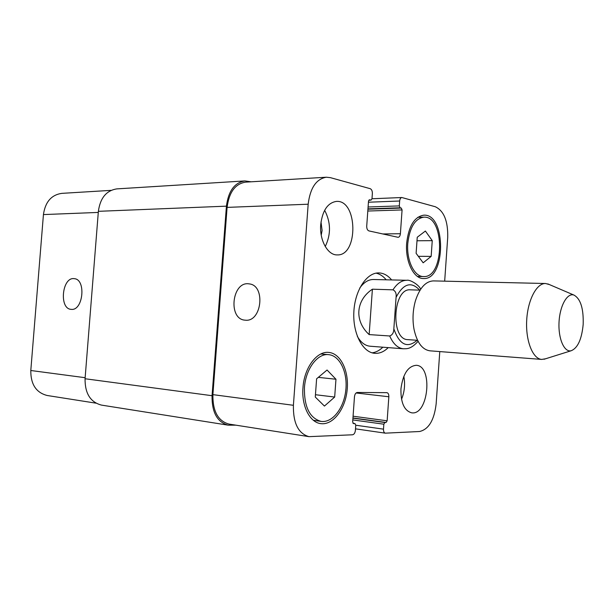 <?xml version="1.0" encoding="UTF-8"?>
<svg xmlns="http://www.w3.org/2000/svg" width="614" height="614" viewBox="0 0 614 614"><rect width="100%" height="100%" fill="white"/><g stroke="black" fill="none" stroke-linecap="round" stroke-linejoin="round"><path stroke-width="0.92" d="M386.206 279.807C383.22 276.223 379.859 273.998 376.113 273.138M372.13 352.835C375.937 352.352 379.506 350.479 382.837 347.202M420.682 289.202C418.94 284.673 409.553 279.339 406.882 280.291L373.419 279.508C368.354 279.493 363.795 282.356 359.735 288.096M357.317 336.311C360.794 342.435 365.046 345.736 370.081 346.219L403.459 348.79C405.846 348.514 410.305 350.08 418.08 341.3M388.24 347.616C384.065 351.73 379.59 353.633 374.824 353.326C362.713 352.582 352.689 333.532 353.848 311.973C354.846 290.407 366.719 272.455 378.846 272.915C383.62 273.084 387.879 275.425 391.625 279.938M369.152 334.592C354.171 320.992 355.667 300.338 372.399 289.194L392.975 289.831C395.531 291.082 396.56 293.576 396.076 297.314L393.843 328.843C393.797 332.604 392.415 334.983 389.706 335.981L369.152 334.592L372.399 289.194M420.076 290.138L410.382 289.839C392.814 287.866 390.22 339.849 407.888 339.634L417.566 340.309M549.338 284.551L545.554 283.507L433.446 280.905C425.663 281.266 419.661 287.889 415.44 300.776C412.8 310.162 412.324 319.656 414.02 329.257C416.929 342.497 422.248 349.688 429.954 350.824L541.755 359.42L545.631 358.76M545.554 283.507C536.613 283.069 527.641 300.177 526.682 320.615C525.599 341.046 532.822 358.967 541.755 359.42M583.177 324.438C583.653 308.466 580.552 298.673 573.875 295.042C567.167 292.701 559.791 305.864 559.032 322.235C558.149 338.59 564.182 352.428 571.089 350.771C577.697 348.146 581.727 339.373 583.177 324.438M245.393 320.186L245.093 320.163C227.61 319.295 232.061 280.59 249.269 283.906C265.793 285.349 261.856 322.22 245.393 320.186M71.308 309.356L71.17 309.349C58.783 308.942 62.114 276.507 74.317 278.679C86.29 279.324 83.197 310.93 71.308 309.356M111.096 190.355L61.807 193.364C51.392 194.868 45.267 201.945 43.433 214.578L30.8 370.503C30.685 384.326 36.149 392.653 47.171 395.493L95.938 403.16M417.244 237.25L425.387 231.033L432.256 240.657L431.158 256.383L423.161 262.815L416.115 253.313L417.244 237.25M431.158 256.383L418.341 256.322M432.256 240.657L416.99 240.772M316.609 378.8L327.055 370.019L335.965 379.245L334.676 397.051L324.438 406.069L315.281 397.051L316.609 378.8M334.676 397.051L315.45 394.718M335.965 379.245L318.313 377.364M407.788 243.367C406.353 260.474 414.381 276.876 423.553 276.561C444.659 278.134 445.066 215.598 423.844 217.164C415.041 218.592 409.691 227.326 407.788 243.367M406.668 243.129C408.694 226.021 414.396 216.704 423.775 215.176C446.439 213.495 445.994 280.23 423.46 278.541C413.698 278.856 405.133 261.38 406.668 243.129M304.437 387.787C304.145 406.998 309.709 418.195 321.114 421.396C332.45 423.077 343.924 408.172 345.789 390.327C347.846 372.514 339.941 355.567 328.597 354.646C317.492 353.188 305.557 369.068 304.437 387.787M302.971 387.772C304.168 367.801 316.901 350.886 328.72 352.421C340.854 353.38 349.282 371.47 347.094 390.481C345.099 409.507 332.857 425.433 320.738 423.614C309.832 422.44 301.428 406.023 302.971 387.772M444.674 281.166L447.721 237.296C448.051 221.002 443.899 210.809 435.265 206.726L401.84 197.524C400.627 197.731 399.906 198.898 399.66 201.008L399.315 205.905L400.121 207.778L401.272 208.077L402.078 209.942L400.389 233.719C400.136 235.922 399.369 237.119 398.102 237.311L368.93 230.91C367.425 230.319 366.688 228.715 366.719 226.098L368.507 201.215L369.451 199.757L371.056 200.126L372 198.675L372.36 193.594C372.399 190.992 371.67 189.35 370.173 188.675L330.424 177.653L326.341 177.216C316.241 178.943 310.185 187.938 308.174 204.209L293.4 405.294C293.093 423.115 298.289 433.568 308.98 436.654L352.513 434.789C354.094 434.451 355.053 432.977 355.391 430.376L355.759 425.233L354.961 423.56L353.464 423.591L352.666 421.91L354.47 396.751C354.815 394.142 355.775 392.714 357.34 392.469L386.927 392.661C388.255 393.021 388.892 394.395 388.846 396.767L387.142 420.805L386.083 422.478L384.901 422.516L383.842 424.205L383.489 429.155C383.435 431.45 384.042 432.786 385.308 433.162L419.562 431.512C428.687 429.386 434.213 420.176 436.147 403.897L439.777 351.576M420.912 345.559L420.168 344.607M400.942 388.9C402.922 373.941 408.041 366.074 416.284 365.299C433.292 365.837 428.411 415.816 411.58 412.8C404.235 410.682 400.689 402.715 400.942 388.9M320.723 224.624C322.473 210.518 327.692 202.773 336.38 201.407C357.816 199.596 358.568 256.053 337.209 254.902C327.799 255.332 319.341 240.212 320.723 224.624M401.525 399.284C404.549 391.862 405.317 384.218 403.82 376.336M325.243 246.513C331.092 234.364 330.892 222.291 324.645 210.295M321.229 235.101L322.097 230.48L321.007 221.9M308.98 436.654L228.984 424.082C218.031 421.043 212.667 411.226 212.897 394.633L227.096 207.386C229.068 192.228 235.231 183.816 245.577 182.143L326.341 177.216M235.868 425.157L228.139 425.157C217.179 422.11 211.815 412.293 212.053 395.708L226.428 206.158C228.4 191.008 234.556 182.596 244.902 180.923L251.134 181.805M244.902 180.923L116.89 188.882C106.429 190.447 100.251 197.931 98.37 211.323L85.062 378.746C84.916 393.397 90.388 402.185 101.471 405.102L228.139 425.157M393.843 328.843C399.507 344.845 407.282 348.652 417.152 340.279M419.654 290.123C411.234 281.135 403.375 283.53 396.076 297.314M389.706 335.981C393.183 343.909 397.765 348.184 403.459 348.79M406.882 280.291C401.702 280.283 397.066 283.468 392.975 289.831M212.897 394.633L293.4 405.294M352.996 423.292L354.861 423.553M356.089 392.975L388.846 396.767M353.073 416.208L387.142 420.805M352.95 417.957L386.083 422.478M352.935 418.157L384.901 422.516M352.812 419.922L383.842 424.205M355.759 425.218L383.489 429.155M368.438 202.221L399.66 201.008M368.093 206.995L399.315 205.905M367.963 208.852L400.121 207.778M367.939 209.19L401.272 208.077M367.801 211.032L402.078 209.942M382.729 233.957L400.389 233.719M368.814 200.187L370.879 200.103M227.096 207.386L308.174 204.209M85.146 377.702L30.8 370.503M98.278 212.429L43.433 214.578M212.053 395.708L85.062 378.746M226.428 206.158L98.37 211.323M573.875 295.042L547.795 283.891M571.089 350.771L544.027 359.267M423.844 217.164L417.75 217.318M423.553 276.561L417.474 276.446M328.597 354.646L320.876 353.979M321.114 421.396L313.401 420.291M354.961 423.56L352.989 423.276M385.308 433.162L355.498 428.841M401.84 197.524L371.992 198.759M371.056 200.126L368.799 200.218"/></g></svg>
